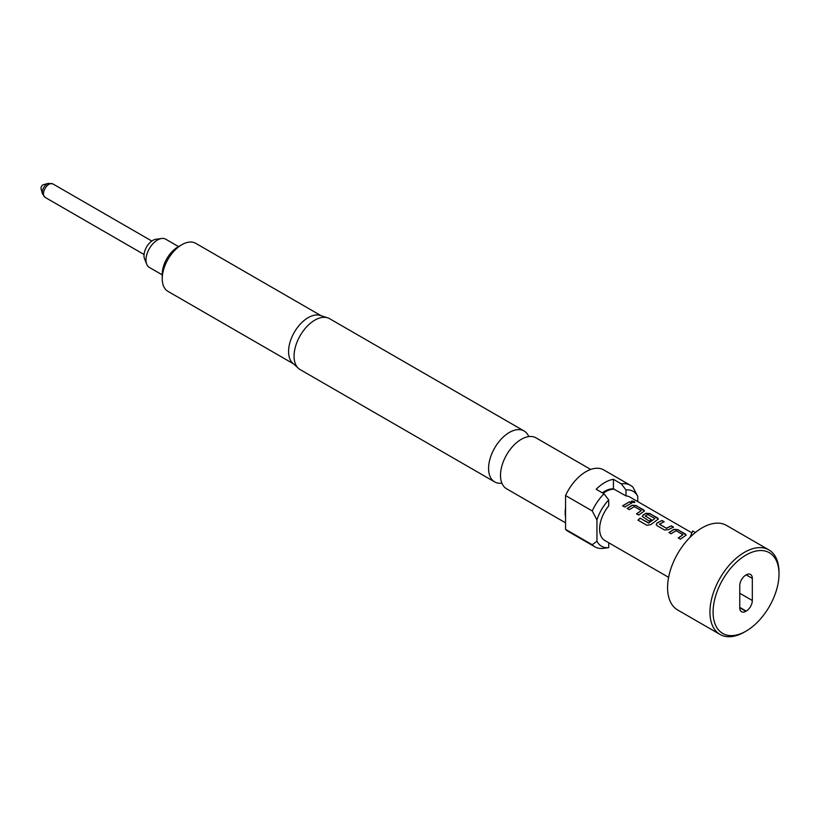 <?xml version="1.0" encoding="UTF-8"?>
<svg xmlns="http://www.w3.org/2000/svg" width="820" height="820" viewBox="0 0 820 820"><rect width="100%" height="100%" fill="white"/><g stroke="black" fill="none" stroke-linecap="round" stroke-linejoin="round"><path stroke-width="1.23" d="M631.759 502.229C630.918 501.04 631.748 500.897 634.249 501.799L634.311 501.604C635.182 502.65 634.342 502.793 631.8 502.035C630.97 500.846 631.8 500.702 634.311 501.604L634.834 502.26M634.249 501.799L634.782 502.352M528.787 436.609A29.407 16.974 120 0 0 524.082 430.971A29.407 16.974 120 0 0 509.384 432.437A29.407 16.974 120 0 0 490.165 458.349A29.407 16.974 120 0 0 494.675 481.914A29.407 16.974 120 0 0 501.901 483.164M746.046 631.133L744.478 632.035A48.831 28.187 -60 0 1 720.062 634.454L677.689 609.998A48.831 28.187 -60 0 1 667.572 587.643A48.831 28.187 -60 0 1 688.892 538.504A48.831 28.187 -60 0 1 726.51 525.425L768.883 549.892A48.831 28.187 -60 0 1 779 572.237L779 574.051A46.607 26.906 120 0 0 746.046 555.027A46.607 26.906 120 0 0 713.082 612.109A46.607 26.906 120 0 0 746.046 631.133A46.607 26.906 120 0 0 779 574.051M720.062 634.454A48.831 28.187 -60 0 1 709.946 612.109A48.831 28.187 -60 0 1 731.266 562.971A48.831 28.187 -60 0 1 768.883 549.892M668.935 532.518L673.917 529.31L677.894 529.648L686.227 535.05L680.415 539.16L678.273 537.92L682.978 534.701L676.059 530.704L671.067 533.758L668.935 532.518M678.304 538.084L682.978 534.701M664.507 529.966L657.015 525.64L656.195 524.482L656.994 523.016L661.986 520.464L664.128 521.694L659.423 524.236L666.352 528.234L671.334 525.856L673.476 527.096L668.484 529.648L664.507 529.966M659.423 524.062L666.352 528.234M640 518.127L648.753 522.976L654.913 518.496L647.708 514.488L645.278 516.067L651.367 519.583L649.235 521.151L642.275 516.446L643.085 514.981L646.088 513.248L650.065 513.576L658.399 518.988L650.854 524.595L646.98 525.343L637.991 520.146L640 518.127L648.476 523.016M648.518 523.17L654.913 518.496M645.278 515.893L651.377 519.757M627.177 508.431L632.169 505.222L636.156 505.55L644.469 510.952L638.678 515.052L636.535 513.822L641.23 510.604L634.311 506.606L629.319 509.661L627.177 508.431M636.566 513.986L641.23 510.604M631.8 502.035L631.297 501.297M622.616 505.786L629.606 501.758L631.728 502.998L624.758 507.026L622.616 505.786M691.895 532.856L629.893 497.063A25.082 14.483 120 0 0 625.988 495.905L625.988 489.94L621.273 483.851L613.432 479.321A35.506 20.5 120 0 0 596.171 489.284L604.012 493.814L608.727 499.903L608.727 505.878A25.082 14.483 120 0 0 599.625 529.023A25.082 14.483 120 0 0 604.811 540.503L668.618 577.331M613.432 479.321L613.432 488.874L625.988 495.905M48.493 183.362L43.48 184.674A2.778 1.599 120 0 0 41 188.292A2.778 1.599 120 0 0 41.072 188.846L42.445 193.848A6.97 4.018 -60 0 1 42.271 192.444A6.97 4.018 -60 0 1 48.493 183.362L52.88 183.916A7.769 4.489 120 0 0 46.894 185.996A7.769 4.489 120 0 0 43.501 193.817A7.769 4.489 120 0 0 45.11 197.374L144.053 254.497M178.791 246.738L165.681 239.173A16.308 9.42 120 0 0 161.642 238.487A16.308 9.42 120 0 0 157.522 239.983A16.308 9.42 120 0 0 146.749 264.276A16.308 9.42 120 0 0 149.373 267.433L162.237 274.854M161.642 238.487L155.964 239.255A12.464 7.195 120 0 0 152.817 240.403A12.464 7.195 120 0 0 144.587 258.976L146.749 264.276M565.564 522.842L506.606 488.802A29.407 16.974 -60 0 1 500.876 470.639A29.407 16.974 -60 0 1 517.42 441.98A29.407 16.974 -60 0 1 521.305 439.315A29.407 16.974 -60 0 1 536.014 437.859L590.718 469.45M162.237 278.677L162.237 274.146A22.191 12.812 -60 0 1 177.93 246.963L181.855 244.698A27.747 16.021 120 0 0 162.237 278.677A27.747 16.021 120 0 0 167.977 291.377L293.447 363.813M494.675 481.914L300.161 369.605A29.407 16.974 -60 0 1 298.439 368.354L292.699 363.127A27.747 16.021 -60 0 1 290.567 340.495A27.747 16.021 -60 0 1 308.187 317.637A27.747 16.021 -60 0 1 320.22 315.444L327.621 317.811A29.407 16.974 -60 0 1 329.568 318.672L524.082 430.971M298.439 368.354A29.407 16.974 -60 0 1 296.184 344.369A29.407 16.974 -60 0 1 314.859 320.128A29.407 16.974 -60 0 1 327.621 317.811M608.727 542.758L608.727 547.627L604.012 548.272A35.506 20.5 -60 0 1 603.684 548.324A35.506 20.5 -60 0 1 594.889 546.817L568.209 531.411A35.506 20.5 -60 0 1 565.564 529.341L565.564 517.082A29.407 16.974 -60 0 1 565.564 507.795L565.564 495.536A35.506 20.5 -60 0 1 603.725 469.911L630.406 485.307A35.506 20.5 -60 0 1 633.05 487.377L637.755 496.346L637.755 501.604M613.432 488.874A24.856 14.35 120 0 0 602.341 492.851M621.273 483.851A35.506 20.5 -60 0 1 630.406 485.307M608.727 499.903A31.662 18.286 120 0 0 596.95 519.9L592.245 510.942L565.564 495.536M592.245 510.942A35.506 20.5 -60 0 1 604.012 493.814M637.755 496.346A31.662 18.286 120 0 0 625.988 489.94M594.889 546.817A35.506 20.5 -60 0 1 592.245 544.746L596.95 541.22L596.95 519.9M596.95 541.22A31.662 18.286 120 0 0 608.727 547.627M565.564 529.341L592.245 544.746M321.194 315.761L195.724 243.325A27.747 16.021 120 0 0 181.855 244.698L177.93 246.963M565.564 517.082L565.564 507.795M690.071 537.284L692.685 530.95L695.36 532.498M739.763 607.753A8.651 5.002 120 0 0 741.557 611.72A8.651 5.002 120 0 0 745.882 611.289L746.2 611.105A8.651 5.002 120 0 0 752.319 600.506L752.319 578.397A8.651 5.002 120 0 0 750.525 574.441A8.651 5.002 120 0 0 746.2 574.871L745.882 575.045A8.651 5.002 120 0 0 739.763 585.644L739.763 607.753L745.882 611.289M622.646 505.95L629.606 501.758M629.575 501.953L631.697 503.193M627.208 508.584L632.159 505.407L636.156 505.55M636.125 505.745L643.649 509.876M643.618 510.071L644.448 511.055M638.052 520.28L640.051 518.271M642.285 516.528L643.095 515.155L646.068 513.433L650.034 513.771L657.558 517.902M657.527 518.096L658.368 519.08M656.205 524.564L656.994 523.016M666.363 528.408L671.334 525.856M671.303 526.05L673.445 527.291M657.005 523.191L661.986 520.464M661.955 520.659L664.097 521.889M668.966 532.682L673.907 529.505L677.894 529.648M677.863 529.843L685.397 533.974M685.366 534.168L686.197 535.153M614.416 489.232A25.082 14.483 120 0 0 603.192 493.343M746.2 574.871L752.319 578.397M739.763 593.26L752.319 600.506M739.763 607.394L746.2 611.105M52.88 183.916L151.823 241.039M605.611 548.057L603.684 548.324M45.11 197.374L42.445 193.848"/></g></svg>
